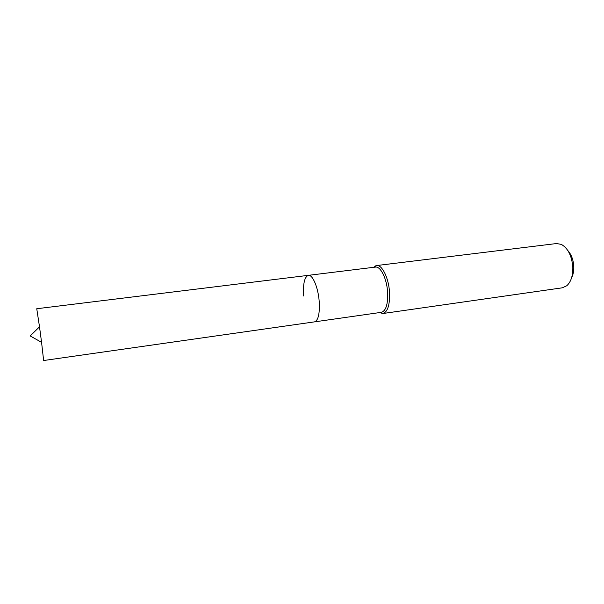 <?xml version="1.0" encoding="UTF-8"?>
<svg xmlns="http://www.w3.org/2000/svg" width="604" height="604" viewBox="0 0 604 604"><rect width="100%" height="100%" fill="white"/><g stroke="black" fill="none" stroke-linecap="round" stroke-linejoin="round"><path stroke-width="0.91" d="M41.57 342.34L39.509 326.824L30.2 335.952L41.57 342.34L43.631 360.52L314.533 321.864C318.293 320.475 319.848 313.665 319.199 301.426C319.848 313.665 318.293 320.475 314.533 321.864L381.426 312.321C385.971 310.841 388.04 304.144 387.625 292.23C386.862 278.731 380.543 266.039 375.424 267.096L308.35 275.341C304.492 276.889 302.921 283.767 303.653 295.983M379.576 312.585L382.913 313.514C387.745 311.943 389.942 304.846 389.52 292.208C388.704 277.893 381.985 264.431 376.541 265.556L373.566 267.323M382.913 313.514L562.392 287.798L566.816 285.722C570.923 281.932 572.924 275.877 572.826 267.549C571.92 256.043 568.085 248.319 561.327 244.386L556.518 243.54L376.541 265.556M571.505 278.067C573.136 274.941 573.898 271.151 573.785 266.711C573.407 259.977 571.429 254.594 567.851 250.554M308.35 275.341C312.6 274.375 318.21 287.557 319.199 301.426C318.21 287.557 312.6 274.375 308.35 275.341L36.753 308.735L39.509 326.824M380.83 312.411L382.189 313.544M374.82 267.172L375.839 265.715"/></g></svg>
